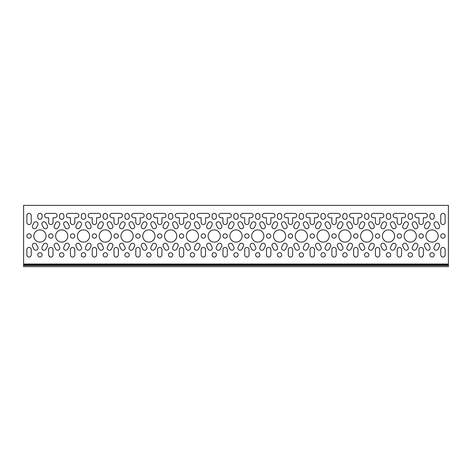 <?xml version="1.0" encoding="UTF-8"?>
<svg xmlns="http://www.w3.org/2000/svg" width="472" height="472" viewBox="0 0 472 472"><rect width="100%" height="100%" fill="white"/><g stroke="black" fill="none" stroke-linecap="round" stroke-linejoin="round"><path stroke-width="0.71" d="M393.123 215.574A2.177 2.177 0 0 0 395.3 217.757L397.206 217.757L397.206 222.383A2.177 2.177 0 0 0 399.383 224.566A2.177 2.177 0 0 0 401.566 222.383L401.566 217.757L403.471 217.757A2.177 2.177 0 0 0 405.649 215.574A2.177 2.177 0 0 0 403.471 213.397L395.3 213.397A2.177 2.177 0 0 0 393.123 215.574M414.906 215.574A2.177 2.177 0 0 0 417.083 217.757L418.988 217.757L418.988 222.383A2.177 2.177 0 0 0 421.171 224.566A2.177 2.177 0 0 0 423.349 222.383L423.349 217.757L425.254 217.757A2.177 2.177 0 0 0 427.431 215.574A2.177 2.177 0 0 0 425.254 213.397L417.083 213.397A2.177 2.177 0 0 0 414.906 215.574M327.769 215.574A2.177 2.177 0 0 0 329.946 217.757L331.851 217.757L331.851 222.383A2.177 2.177 0 0 0 334.028 224.566A2.177 2.177 0 0 0 336.212 222.383L336.212 217.757L338.117 217.757A2.177 2.177 0 0 0 340.294 215.574A2.177 2.177 0 0 0 338.117 213.397L329.946 213.397A2.177 2.177 0 0 0 327.769 215.574M371.334 215.574A2.177 2.177 0 0 0 373.517 217.757L375.423 217.757L375.423 222.383A2.177 2.177 0 0 0 377.6 224.566A2.177 2.177 0 0 0 379.777 222.383L379.777 217.757L381.683 217.757A2.177 2.177 0 0 0 383.866 215.574A2.177 2.177 0 0 0 381.683 213.397L373.517 213.397A2.177 2.177 0 0 0 371.334 215.574M197.06 215.574A2.177 2.177 0 0 0 199.237 217.757L201.143 217.757L201.143 222.383A2.177 2.177 0 0 0 203.326 224.566A2.177 2.177 0 0 0 205.503 222.383L205.503 217.757L207.409 217.757A2.177 2.177 0 0 0 209.586 215.574A2.177 2.177 0 0 0 207.409 213.397L199.237 213.397A2.177 2.177 0 0 0 197.06 215.574M218.843 215.574A2.177 2.177 0 0 0 221.026 217.757L222.931 217.757L222.931 222.383A2.177 2.177 0 0 0 225.109 224.566A2.177 2.177 0 0 0 227.286 222.383L227.286 217.757L229.191 217.757A2.177 2.177 0 0 0 231.368 215.574A2.177 2.177 0 0 0 229.191 213.397L221.026 213.397A2.177 2.177 0 0 0 218.843 215.574M175.277 215.574A2.177 2.177 0 0 0 177.454 217.757L179.36 217.757L179.36 222.383A2.177 2.177 0 0 0 181.537 224.566A2.177 2.177 0 0 0 183.714 222.383L183.714 217.757L185.626 217.757A2.177 2.177 0 0 0 187.803 215.574A2.177 2.177 0 0 0 185.626 213.397L177.454 213.397A2.177 2.177 0 0 0 175.277 215.574M240.631 215.574A2.177 2.177 0 0 0 242.809 217.757L244.714 217.757L244.714 222.383A2.177 2.177 0 0 0 246.891 224.566A2.177 2.177 0 0 0 249.068 222.383L249.068 217.757L250.974 217.757A2.177 2.177 0 0 0 253.157 215.574A2.177 2.177 0 0 0 250.974 213.397L242.809 213.397A2.177 2.177 0 0 0 240.631 215.574M262.414 215.574A2.177 2.177 0 0 0 264.591 217.757L266.497 217.757L266.497 222.383A2.177 2.177 0 0 0 268.674 224.566A2.177 2.177 0 0 0 270.857 222.383L270.857 217.757L272.763 217.757A2.177 2.177 0 0 0 274.94 215.574A2.177 2.177 0 0 0 272.763 213.397L264.591 213.397A2.177 2.177 0 0 0 262.414 215.574M284.197 215.574A2.177 2.177 0 0 0 286.374 217.757L288.286 217.757L288.286 222.383A2.177 2.177 0 0 0 290.463 224.566A2.177 2.177 0 0 0 292.64 222.383L292.64 217.757L294.546 217.757A2.177 2.177 0 0 0 296.723 215.574A2.177 2.177 0 0 0 294.546 213.397L286.374 213.397A2.177 2.177 0 0 0 284.197 215.574M109.923 215.574A2.177 2.177 0 0 0 112.1 217.757L114.006 217.757L114.006 222.383A2.177 2.177 0 0 0 116.183 224.566A2.177 2.177 0 0 0 118.366 222.383L118.366 217.757L120.271 217.757A2.177 2.177 0 0 0 122.449 215.574A2.177 2.177 0 0 0 120.271 213.397L112.1 213.397A2.177 2.177 0 0 0 109.923 215.574M153.488 215.574A2.177 2.177 0 0 0 155.672 217.757L157.577 217.757L157.577 222.383A2.177 2.177 0 0 0 159.754 224.566A2.177 2.177 0 0 0 161.931 222.383L161.931 217.757L163.837 217.757A2.177 2.177 0 0 0 166.014 215.574A2.177 2.177 0 0 0 163.837 213.397L155.672 213.397A2.177 2.177 0 0 0 153.488 215.574M131.706 215.574A2.177 2.177 0 0 0 133.883 217.757L135.788 217.757L135.788 222.383A2.177 2.177 0 0 0 137.971 224.566A2.177 2.177 0 0 0 140.149 222.383L140.149 217.757L142.054 217.757A2.177 2.177 0 0 0 144.231 215.574A2.177 2.177 0 0 0 142.054 213.397L133.883 213.397A2.177 2.177 0 0 0 131.706 215.574M44.569 215.574A2.177 2.177 0 0 0 46.746 217.757L48.651 217.757L48.651 222.383A2.177 2.177 0 0 0 50.828 224.566A2.177 2.177 0 0 0 53.011 222.383L53.011 217.757L54.917 217.757A2.177 2.177 0 0 0 57.094 215.574A2.177 2.177 0 0 0 54.917 213.397L46.746 213.397A2.177 2.177 0 0 0 44.569 215.574M66.351 215.574A2.177 2.177 0 0 0 68.528 217.757L70.434 217.757L70.434 222.383A2.177 2.177 0 0 0 72.617 224.566A2.177 2.177 0 0 0 74.794 222.383L74.794 217.757L76.7 217.757A2.177 2.177 0 0 0 78.877 215.574A2.177 2.177 0 0 0 76.7 213.397L68.528 213.397A2.177 2.177 0 0 0 66.351 215.574M88.134 215.574A2.177 2.177 0 0 0 90.317 217.757L92.223 217.757L92.223 222.383A2.177 2.177 0 0 0 94.4 224.566A2.177 2.177 0 0 0 96.577 222.383L96.577 217.757L98.483 217.757A2.177 2.177 0 0 0 100.666 215.574A2.177 2.177 0 0 0 98.483 213.397L90.317 213.397A2.177 2.177 0 0 0 88.134 215.574M349.551 215.574A2.177 2.177 0 0 0 351.728 217.757L353.634 217.757L353.634 222.383A2.177 2.177 0 0 0 355.817 224.566A2.177 2.177 0 0 0 357.994 222.383L357.994 217.757L359.9 217.757A2.177 2.177 0 0 0 362.077 215.574A2.177 2.177 0 0 0 359.9 213.397L351.728 213.397A2.177 2.177 0 0 0 349.551 215.574M303.26 223.94A2.177 2.177 0 0 0 303.502 224.943L304.865 227.569A2.177 2.177 0 0 0 308.977 226.566A2.177 2.177 0 0 0 308.735 225.563L307.372 222.937A2.177 2.177 0 0 0 303.26 223.94M308.735 246.437A2.177 2.177 0 0 0 307.803 243.499A2.177 2.177 0 0 0 304.865 244.431L303.502 247.057A2.177 2.177 0 0 0 304.924 250.178A2.177 2.177 0 0 0 307.372 249.063L308.735 246.437A2.177 2.177 0 0 0 308.977 245.434M342.772 224.943A2.177 2.177 0 0 0 341.84 222.005A2.177 2.177 0 0 0 338.902 222.937L337.545 225.563A2.177 2.177 0 0 0 338.961 228.684A2.177 2.177 0 0 0 341.409 227.569L342.772 224.943A2.177 2.177 0 0 0 343.014 223.94M338.902 249.063A2.177 2.177 0 0 0 341.84 249.995A2.177 2.177 0 0 0 342.772 247.057L341.409 244.431A2.177 2.177 0 0 0 337.297 245.434A2.177 2.177 0 0 0 337.545 246.437L338.902 249.063A2.177 2.177 0 0 0 343.014 248.06M325.043 248.06A2.177 2.177 0 0 0 329.155 249.063L330.518 246.437A2.177 2.177 0 0 0 329.102 243.316A2.177 2.177 0 0 0 326.653 244.431L325.291 247.057A2.177 2.177 0 0 0 325.043 248.06M315.514 245.434A2.177 2.177 0 0 0 315.756 246.437L317.119 249.063A2.177 2.177 0 0 0 320.057 249.995A2.177 2.177 0 0 0 320.989 247.057L319.627 244.431A2.177 2.177 0 0 0 315.514 245.434M314.423 236A2.177 2.177 0 0 0 312.246 233.823A2.177 2.177 0 0 0 310.069 236A2.177 2.177 0 0 0 312.246 238.177A2.177 2.177 0 0 0 314.423 236M315.514 226.566A2.177 2.177 0 0 0 319.627 227.569L320.989 224.943A2.177 2.177 0 0 0 320.057 222.005A2.177 2.177 0 0 0 317.119 222.937L315.756 225.563A2.177 2.177 0 0 0 315.514 226.566M326.653 227.569A2.177 2.177 0 0 0 329.586 228.501A2.177 2.177 0 0 0 330.518 225.563L329.155 222.937A2.177 2.177 0 0 0 325.043 223.94A2.177 2.177 0 0 0 325.291 224.943L326.653 227.569A2.177 2.177 0 0 0 330.766 226.566M336.212 236A2.177 2.177 0 0 0 334.028 233.823A2.177 2.177 0 0 0 331.851 236A2.177 2.177 0 0 0 334.028 238.177A2.177 2.177 0 0 0 336.212 236M325.314 254.868A2.177 2.177 0 0 0 323.137 252.685A2.177 2.177 0 0 0 320.96 254.868A2.177 2.177 0 0 0 323.137 257.045A2.177 2.177 0 0 0 325.314 254.868M329.267 236A6.124 6.124 0 0 0 323.137 229.876A6.124 6.124 0 0 0 317.013 236A6.124 6.124 0 0 0 323.137 242.124A6.124 6.124 0 0 0 329.267 236M351.05 236A6.124 6.124 0 0 0 344.926 229.876A6.124 6.124 0 0 0 338.796 236A6.124 6.124 0 0 0 344.926 242.124A6.124 6.124 0 0 0 351.05 236M184.806 245.434A2.177 2.177 0 0 0 185.053 246.437L186.41 249.063A2.177 2.177 0 0 0 189.349 249.995A2.177 2.177 0 0 0 190.281 247.057L188.918 244.431A2.177 2.177 0 0 0 184.806 245.434M194.334 223.94A2.177 2.177 0 0 0 194.582 224.943L195.945 227.569A2.177 2.177 0 0 0 200.057 226.566A2.177 2.177 0 0 0 199.809 225.563L198.447 222.937A2.177 2.177 0 0 0 194.334 223.94M198.559 236A6.124 6.124 0 0 0 192.428 229.876A6.124 6.124 0 0 0 186.304 236A6.124 6.124 0 0 0 192.428 242.124A6.124 6.124 0 0 0 198.559 236M183.714 236A2.177 2.177 0 0 0 181.537 233.823A2.177 2.177 0 0 0 179.36 236A2.177 2.177 0 0 0 181.537 238.177A2.177 2.177 0 0 0 183.714 236M184.806 226.566A2.177 2.177 0 0 0 188.918 227.569L190.281 224.943A2.177 2.177 0 0 0 188.865 221.822A2.177 2.177 0 0 0 186.41 222.937L185.053 225.563A2.177 2.177 0 0 0 184.806 226.566M194.612 254.868A2.177 2.177 0 0 0 192.428 252.685A2.177 2.177 0 0 0 190.251 254.868A2.177 2.177 0 0 0 192.428 257.045A2.177 2.177 0 0 0 194.612 254.868M212.064 224.943A2.177 2.177 0 0 0 211.131 222.005A2.177 2.177 0 0 0 208.199 222.937L206.836 225.563A2.177 2.177 0 0 0 208.252 228.684A2.177 2.177 0 0 0 210.701 227.569L212.064 224.943A2.177 2.177 0 0 0 212.311 223.94M205.503 236A2.177 2.177 0 0 0 203.326 233.823A2.177 2.177 0 0 0 201.143 236A2.177 2.177 0 0 0 203.326 238.177A2.177 2.177 0 0 0 205.503 236M208.199 249.063A2.177 2.177 0 0 0 211.131 249.995A2.177 2.177 0 0 0 212.064 247.057L210.701 244.431A2.177 2.177 0 0 0 206.588 245.434A2.177 2.177 0 0 0 206.836 246.437L208.199 249.063A2.177 2.177 0 0 0 212.311 248.06M194.334 248.06A2.177 2.177 0 0 0 198.447 249.063L199.809 246.437A2.177 2.177 0 0 0 198.393 243.316A2.177 2.177 0 0 0 195.945 244.431L194.582 247.057A2.177 2.177 0 0 0 194.334 248.06M216.394 254.868A2.177 2.177 0 0 0 214.217 252.685A2.177 2.177 0 0 0 212.034 254.868A2.177 2.177 0 0 0 214.217 257.045A2.177 2.177 0 0 0 216.394 254.868M156.244 246.437A2.177 2.177 0 0 0 155.312 243.499A2.177 2.177 0 0 0 152.373 244.431L151.01 247.057A2.177 2.177 0 0 0 152.432 250.178A2.177 2.177 0 0 0 154.881 249.063L156.244 246.437A2.177 2.177 0 0 0 156.486 245.434M154.987 236A6.124 6.124 0 0 0 148.863 229.876A6.124 6.124 0 0 0 142.733 236A6.124 6.124 0 0 0 148.863 242.124A6.124 6.124 0 0 0 154.987 236M150.769 223.94A2.177 2.177 0 0 0 151.01 224.943L152.373 227.569A2.177 2.177 0 0 0 156.486 226.566A2.177 2.177 0 0 0 156.244 225.563L154.881 222.937A2.177 2.177 0 0 0 150.769 223.94M172.823 254.868A2.177 2.177 0 0 0 170.646 252.685A2.177 2.177 0 0 0 168.469 254.868A2.177 2.177 0 0 0 170.646 257.045A2.177 2.177 0 0 0 172.823 254.868M141.234 226.566A2.177 2.177 0 0 0 145.346 227.569L146.709 224.943A2.177 2.177 0 0 0 145.777 222.005A2.177 2.177 0 0 0 142.845 222.937L141.482 225.563A2.177 2.177 0 0 0 141.234 226.566M140.149 236A2.177 2.177 0 0 0 137.971 233.823A2.177 2.177 0 0 0 135.788 236A2.177 2.177 0 0 0 137.971 238.177A2.177 2.177 0 0 0 140.149 236M142.845 249.063A2.177 2.177 0 0 0 145.777 249.995A2.177 2.177 0 0 0 146.709 247.057L145.346 244.431A2.177 2.177 0 0 0 141.234 245.434A2.177 2.177 0 0 0 141.482 246.437L142.845 249.063A2.177 2.177 0 0 0 146.957 248.06M172.551 223.94A2.177 2.177 0 0 0 172.799 224.943L174.156 227.569A2.177 2.177 0 0 0 178.268 226.566A2.177 2.177 0 0 0 178.027 225.563L176.664 222.937A2.177 2.177 0 0 0 172.551 223.94M176.776 236A6.124 6.124 0 0 0 170.646 229.876A6.124 6.124 0 0 0 164.522 236A6.124 6.124 0 0 0 170.646 242.124A6.124 6.124 0 0 0 176.776 236M172.551 248.06A2.177 2.177 0 0 0 176.664 249.063L178.027 246.437A2.177 2.177 0 0 0 176.611 243.316A2.177 2.177 0 0 0 174.156 244.431L172.799 247.057A2.177 2.177 0 0 0 172.551 248.06M168.498 224.943A2.177 2.177 0 0 0 167.566 222.005A2.177 2.177 0 0 0 164.628 222.937L163.265 225.563A2.177 2.177 0 0 0 164.687 228.684A2.177 2.177 0 0 0 167.135 227.569L168.498 224.943A2.177 2.177 0 0 0 168.74 223.94M164.628 249.063A2.177 2.177 0 0 0 167.566 249.995A2.177 2.177 0 0 0 168.498 247.057L167.135 244.431A2.177 2.177 0 0 0 163.023 245.434A2.177 2.177 0 0 0 163.265 246.437L164.628 249.063A2.177 2.177 0 0 0 168.74 248.06M161.931 236A2.177 2.177 0 0 0 159.754 233.823A2.177 2.177 0 0 0 157.577 236A2.177 2.177 0 0 0 159.754 238.177A2.177 2.177 0 0 0 161.931 236M263.913 236A6.124 6.124 0 0 0 257.783 229.876A6.124 6.124 0 0 0 251.659 236A6.124 6.124 0 0 0 257.783 242.124A6.124 6.124 0 0 0 263.913 236M259.688 248.06A2.177 2.177 0 0 0 263.801 249.063L265.164 246.437A2.177 2.177 0 0 0 264.231 243.499A2.177 2.177 0 0 0 261.299 244.431L259.936 247.057A2.177 2.177 0 0 0 259.688 248.06M281.749 254.868A2.177 2.177 0 0 0 279.572 252.685A2.177 2.177 0 0 0 277.388 254.868A2.177 2.177 0 0 0 279.572 257.045A2.177 2.177 0 0 0 281.749 254.868M259.688 223.94A2.177 2.177 0 0 0 259.936 224.943L261.299 227.569A2.177 2.177 0 0 0 264.231 228.501A2.177 2.177 0 0 0 265.164 225.563L263.801 222.937A2.177 2.177 0 0 0 259.688 223.94M249.068 236A2.177 2.177 0 0 0 246.891 233.823A2.177 2.177 0 0 0 244.714 236A2.177 2.177 0 0 0 246.891 238.177A2.177 2.177 0 0 0 249.068 236M250.16 245.434A2.177 2.177 0 0 0 250.402 246.437L251.765 249.063A2.177 2.177 0 0 0 254.703 249.995A2.177 2.177 0 0 0 255.635 247.057L254.272 244.431A2.177 2.177 0 0 0 250.16 245.434M281.477 223.94A2.177 2.177 0 0 0 281.719 224.943L283.082 227.569A2.177 2.177 0 0 0 286.02 228.501A2.177 2.177 0 0 0 286.947 225.563L285.589 222.937A2.177 2.177 0 0 0 281.477 223.94M285.696 236A6.124 6.124 0 0 0 279.572 229.876A6.124 6.124 0 0 0 273.441 236A6.124 6.124 0 0 0 279.572 242.124A6.124 6.124 0 0 0 285.696 236M281.477 248.06A2.177 2.177 0 0 0 285.589 249.063L286.947 246.437A2.177 2.177 0 0 0 286.02 243.499A2.177 2.177 0 0 0 283.082 244.431L281.719 247.057A2.177 2.177 0 0 0 281.477 248.06M277.418 224.943A2.177 2.177 0 0 0 276.486 222.005A2.177 2.177 0 0 0 273.553 222.937L272.191 225.563A2.177 2.177 0 0 0 273.607 228.684A2.177 2.177 0 0 0 276.055 227.569L277.418 224.943A2.177 2.177 0 0 0 277.666 223.94M270.857 236A2.177 2.177 0 0 0 268.674 233.823A2.177 2.177 0 0 0 266.497 236A2.177 2.177 0 0 0 268.674 238.177A2.177 2.177 0 0 0 270.857 236M271.943 245.434A2.177 2.177 0 0 0 272.191 246.437L273.553 249.063A2.177 2.177 0 0 0 277.666 248.06A2.177 2.177 0 0 0 277.418 247.057L276.055 244.431A2.177 2.177 0 0 0 271.943 245.434M238.177 254.868A2.177 2.177 0 0 0 236 252.685A2.177 2.177 0 0 0 233.823 254.868A2.177 2.177 0 0 0 236 257.045A2.177 2.177 0 0 0 238.177 254.868M233.846 224.943A2.177 2.177 0 0 0 232.92 222.005A2.177 2.177 0 0 0 229.982 222.937L228.619 225.563A2.177 2.177 0 0 0 230.035 228.684A2.177 2.177 0 0 0 232.489 227.569L233.846 224.943A2.177 2.177 0 0 0 234.094 223.94M227.286 236A2.177 2.177 0 0 0 225.109 233.823A2.177 2.177 0 0 0 222.931 236A2.177 2.177 0 0 0 225.109 238.177A2.177 2.177 0 0 0 227.286 236M228.377 245.434A2.177 2.177 0 0 0 228.619 246.437L229.982 249.063A2.177 2.177 0 0 0 234.094 248.06A2.177 2.177 0 0 0 233.846 247.057L232.489 244.431A2.177 2.177 0 0 0 228.377 245.434M216.123 248.06A2.177 2.177 0 0 0 220.235 249.063L221.598 246.437A2.177 2.177 0 0 0 220.176 243.316A2.177 2.177 0 0 0 217.728 244.431L216.365 247.057A2.177 2.177 0 0 0 216.123 248.06M220.341 236A6.124 6.124 0 0 0 214.217 229.876A6.124 6.124 0 0 0 208.087 236A6.124 6.124 0 0 0 214.217 242.124A6.124 6.124 0 0 0 220.341 236M216.123 223.94A2.177 2.177 0 0 0 216.365 224.943L217.728 227.569A2.177 2.177 0 0 0 221.84 226.566A2.177 2.177 0 0 0 221.598 225.563L220.235 222.937A2.177 2.177 0 0 0 216.123 223.94M259.966 254.868A2.177 2.177 0 0 0 257.783 252.685A2.177 2.177 0 0 0 255.606 254.868A2.177 2.177 0 0 0 257.783 257.045A2.177 2.177 0 0 0 259.966 254.868M255.635 224.943A2.177 2.177 0 0 0 254.703 222.005A2.177 2.177 0 0 0 251.765 222.937L250.402 225.563A2.177 2.177 0 0 0 251.824 228.684A2.177 2.177 0 0 0 254.272 227.569L255.635 224.943A2.177 2.177 0 0 0 255.877 223.94M237.906 248.06A2.177 2.177 0 0 0 242.018 249.063L243.381 246.437A2.177 2.177 0 0 0 242.449 243.499A2.177 2.177 0 0 0 239.51 244.431L238.153 247.057A2.177 2.177 0 0 0 237.906 248.06M242.124 236A6.124 6.124 0 0 0 236 229.876A6.124 6.124 0 0 0 229.876 236A6.124 6.124 0 0 0 236 242.124A6.124 6.124 0 0 0 242.124 236M237.906 223.94A2.177 2.177 0 0 0 238.153 224.943L239.51 227.569A2.177 2.177 0 0 0 242.449 228.501A2.177 2.177 0 0 0 243.381 225.563L242.018 222.937A2.177 2.177 0 0 0 237.906 223.94M41.843 248.06A2.177 2.177 0 0 0 45.955 249.063L47.318 246.437A2.177 2.177 0 0 0 46.386 243.499A2.177 2.177 0 0 0 43.453 244.431L42.091 247.057A2.177 2.177 0 0 0 41.843 248.06M46.067 236A6.124 6.124 0 0 0 39.937 229.876A6.124 6.124 0 0 0 33.813 236A6.124 6.124 0 0 0 39.937 242.124A6.124 6.124 0 0 0 46.067 236M41.843 223.94A2.177 2.177 0 0 0 42.091 224.943L43.453 227.569A2.177 2.177 0 0 0 47.566 226.566A2.177 2.177 0 0 0 47.318 225.563L45.955 222.937A2.177 2.177 0 0 0 41.843 223.94M32.314 226.566A2.177 2.177 0 0 0 36.427 227.569L37.789 224.943A2.177 2.177 0 0 0 36.857 222.005A2.177 2.177 0 0 0 33.919 222.937L32.556 225.563A2.177 2.177 0 0 0 32.314 226.566M31.223 236A2.177 2.177 0 0 0 29.046 233.823A2.177 2.177 0 0 0 26.869 236A2.177 2.177 0 0 0 29.046 238.177A2.177 2.177 0 0 0 31.223 236M32.314 245.434A2.177 2.177 0 0 0 32.556 246.437L33.919 249.063A2.177 2.177 0 0 0 36.857 249.995A2.177 2.177 0 0 0 37.789 247.057L36.427 244.431A2.177 2.177 0 0 0 32.314 245.434M63.631 248.06A2.177 2.177 0 0 0 67.744 249.063L69.101 246.437A2.177 2.177 0 0 0 67.685 243.316A2.177 2.177 0 0 0 65.236 244.431L63.873 247.057A2.177 2.177 0 0 0 63.631 248.06M67.85 236A6.124 6.124 0 0 0 61.726 229.876A6.124 6.124 0 0 0 55.596 236A6.124 6.124 0 0 0 61.726 242.124A6.124 6.124 0 0 0 67.85 236M63.631 223.94A2.177 2.177 0 0 0 63.873 224.943L65.236 227.569A2.177 2.177 0 0 0 68.174 228.501A2.177 2.177 0 0 0 69.101 225.563L67.744 222.937A2.177 2.177 0 0 0 63.631 223.94M63.903 254.868A2.177 2.177 0 0 0 61.726 252.685A2.177 2.177 0 0 0 59.543 254.868A2.177 2.177 0 0 0 61.726 257.045A2.177 2.177 0 0 0 63.903 254.868M54.097 226.566A2.177 2.177 0 0 0 58.209 227.569L59.572 224.943A2.177 2.177 0 0 0 58.64 222.005A2.177 2.177 0 0 0 55.702 222.937L54.345 225.563A2.177 2.177 0 0 0 54.097 226.566M53.011 236A2.177 2.177 0 0 0 50.828 233.823A2.177 2.177 0 0 0 48.651 236A2.177 2.177 0 0 0 50.828 238.177A2.177 2.177 0 0 0 53.011 236M55.702 249.063A2.177 2.177 0 0 0 58.64 249.995A2.177 2.177 0 0 0 59.572 247.057L58.209 244.431A2.177 2.177 0 0 0 54.097 245.434A2.177 2.177 0 0 0 54.345 246.437L55.702 249.063A2.177 2.177 0 0 0 59.814 248.06M42.114 254.868A2.177 2.177 0 0 0 39.937 252.685A2.177 2.177 0 0 0 37.76 254.868A2.177 2.177 0 0 0 39.937 257.045A2.177 2.177 0 0 0 42.114 254.868M129.257 254.868A2.177 2.177 0 0 0 127.074 252.685A2.177 2.177 0 0 0 124.897 254.868A2.177 2.177 0 0 0 127.074 257.045A2.177 2.177 0 0 0 129.257 254.868M119.451 226.566A2.177 2.177 0 0 0 123.564 227.569L124.927 224.943A2.177 2.177 0 0 0 123.994 222.005A2.177 2.177 0 0 0 121.056 222.937L119.699 225.563A2.177 2.177 0 0 0 119.451 226.566M118.366 236A2.177 2.177 0 0 0 116.183 233.823A2.177 2.177 0 0 0 114.006 236A2.177 2.177 0 0 0 116.183 238.177A2.177 2.177 0 0 0 118.366 236M119.451 245.434A2.177 2.177 0 0 0 119.699 246.437L121.056 249.063A2.177 2.177 0 0 0 123.994 249.995A2.177 2.177 0 0 0 124.927 247.057L123.564 244.431A2.177 2.177 0 0 0 119.451 245.434M107.197 223.94A2.177 2.177 0 0 0 107.445 224.943L108.802 227.569A2.177 2.177 0 0 0 112.914 226.566A2.177 2.177 0 0 0 112.672 225.563L111.309 222.937A2.177 2.177 0 0 0 107.197 223.94M111.421 236A6.124 6.124 0 0 0 105.291 229.876A6.124 6.124 0 0 0 99.167 236A6.124 6.124 0 0 0 105.291 242.124A6.124 6.124 0 0 0 111.421 236M107.197 248.06A2.177 2.177 0 0 0 111.309 249.063L112.672 246.437A2.177 2.177 0 0 0 111.74 243.499A2.177 2.177 0 0 0 108.802 244.431L107.445 247.057A2.177 2.177 0 0 0 107.197 248.06M151.04 254.868A2.177 2.177 0 0 0 148.863 252.685A2.177 2.177 0 0 0 146.686 254.868A2.177 2.177 0 0 0 148.863 257.045A2.177 2.177 0 0 0 151.04 254.868M128.986 223.94A2.177 2.177 0 0 0 129.228 224.943L130.591 227.569A2.177 2.177 0 0 0 133.529 228.501A2.177 2.177 0 0 0 134.455 225.563L133.098 222.937A2.177 2.177 0 0 0 128.986 223.94M133.204 236A6.124 6.124 0 0 0 127.074 229.876A6.124 6.124 0 0 0 120.95 236A6.124 6.124 0 0 0 127.074 242.124A6.124 6.124 0 0 0 133.204 236M128.986 248.06A2.177 2.177 0 0 0 133.098 249.063L134.455 246.437A2.177 2.177 0 0 0 133.039 243.316A2.177 2.177 0 0 0 130.591 244.431L129.228 247.057A2.177 2.177 0 0 0 128.986 248.06M85.414 223.94A2.177 2.177 0 0 0 85.656 224.943L87.019 227.569A2.177 2.177 0 0 0 91.131 226.566A2.177 2.177 0 0 0 90.889 225.563L89.527 222.937A2.177 2.177 0 0 0 85.414 223.94M74.794 236A2.177 2.177 0 0 0 72.617 233.823A2.177 2.177 0 0 0 70.434 236A2.177 2.177 0 0 0 72.617 238.177A2.177 2.177 0 0 0 74.794 236M75.886 245.434A2.177 2.177 0 0 0 76.128 246.437L77.491 249.063A2.177 2.177 0 0 0 80.429 249.995A2.177 2.177 0 0 0 81.355 247.057L79.998 244.431A2.177 2.177 0 0 0 75.886 245.434M85.686 254.868A2.177 2.177 0 0 0 83.509 252.685A2.177 2.177 0 0 0 81.331 254.868A2.177 2.177 0 0 0 83.509 257.045A2.177 2.177 0 0 0 85.686 254.868M75.886 226.566A2.177 2.177 0 0 0 79.998 227.569L81.355 224.943A2.177 2.177 0 0 0 80.429 222.005A2.177 2.177 0 0 0 77.491 222.937L76.128 225.563A2.177 2.177 0 0 0 75.886 226.566M97.669 226.566A2.177 2.177 0 0 0 101.781 227.569L103.144 224.943A2.177 2.177 0 0 0 102.212 222.005A2.177 2.177 0 0 0 99.273 222.937L97.91 225.563A2.177 2.177 0 0 0 97.669 226.566M96.577 236A2.177 2.177 0 0 0 94.4 233.823A2.177 2.177 0 0 0 92.223 236A2.177 2.177 0 0 0 94.4 238.177A2.177 2.177 0 0 0 96.577 236M97.669 245.434A2.177 2.177 0 0 0 97.91 246.437L99.273 249.063A2.177 2.177 0 0 0 103.386 248.06A2.177 2.177 0 0 0 103.144 247.057L101.781 244.431A2.177 2.177 0 0 0 97.669 245.434M89.633 236A6.124 6.124 0 0 0 83.509 229.876A6.124 6.124 0 0 0 77.379 236A6.124 6.124 0 0 0 83.509 242.124A6.124 6.124 0 0 0 89.633 236M85.414 248.06A2.177 2.177 0 0 0 89.527 249.063L90.889 246.437A2.177 2.177 0 0 0 89.468 243.316A2.177 2.177 0 0 0 87.019 244.431L85.656 247.057A2.177 2.177 0 0 0 85.414 248.06M107.468 254.868A2.177 2.177 0 0 0 105.291 252.685A2.177 2.177 0 0 0 103.114 254.868A2.177 2.177 0 0 0 105.291 257.045A2.177 2.177 0 0 0 107.468 254.868M434.24 254.868A2.177 2.177 0 0 0 432.063 252.685A2.177 2.177 0 0 0 429.886 254.868A2.177 2.177 0 0 0 432.063 257.045A2.177 2.177 0 0 0 434.24 254.868M445.131 236A2.177 2.177 0 0 0 442.954 233.823A2.177 2.177 0 0 0 440.777 236A2.177 2.177 0 0 0 442.954 238.177A2.177 2.177 0 0 0 445.131 236M433.969 223.94A2.177 2.177 0 0 0 434.211 224.943L435.573 227.569A2.177 2.177 0 0 0 438.512 228.501A2.177 2.177 0 0 0 439.444 225.563L438.081 222.937A2.177 2.177 0 0 0 433.969 223.94M429.909 224.943A2.177 2.177 0 0 0 428.977 222.005A2.177 2.177 0 0 0 426.045 222.937L424.682 225.563A2.177 2.177 0 0 0 426.098 228.684A2.177 2.177 0 0 0 428.546 227.569L429.909 224.943A2.177 2.177 0 0 0 430.157 223.94M438.187 236A6.124 6.124 0 0 0 432.063 229.876A6.124 6.124 0 0 0 425.933 236A6.124 6.124 0 0 0 432.063 242.124A6.124 6.124 0 0 0 438.187 236M426.045 249.063A2.177 2.177 0 0 0 428.977 249.995A2.177 2.177 0 0 0 429.909 247.057L428.546 244.431A2.177 2.177 0 0 0 424.434 245.434A2.177 2.177 0 0 0 424.682 246.437L426.045 249.063A2.177 2.177 0 0 0 430.157 248.06M412.457 254.868A2.177 2.177 0 0 0 410.274 252.685A2.177 2.177 0 0 0 408.097 254.868A2.177 2.177 0 0 0 410.274 257.045A2.177 2.177 0 0 0 412.457 254.868M433.969 248.06A2.177 2.177 0 0 0 438.081 249.063L439.444 246.437A2.177 2.177 0 0 0 438.022 243.316A2.177 2.177 0 0 0 435.573 244.431L434.211 247.057A2.177 2.177 0 0 0 433.969 248.06M368.614 223.94A2.177 2.177 0 0 0 368.856 224.943L370.219 227.569A2.177 2.177 0 0 0 374.331 226.566A2.177 2.177 0 0 0 374.089 225.563L372.727 222.937A2.177 2.177 0 0 0 368.614 223.94M374.089 246.437A2.177 2.177 0 0 0 373.157 243.499A2.177 2.177 0 0 0 370.219 244.431L368.856 247.057A2.177 2.177 0 0 0 370.278 250.178A2.177 2.177 0 0 0 372.727 249.063L374.089 246.437A2.177 2.177 0 0 0 374.331 245.434M380.869 245.434A2.177 2.177 0 0 0 381.111 246.437L382.473 249.063A2.177 2.177 0 0 0 386.586 248.06A2.177 2.177 0 0 0 386.344 247.057L384.981 244.431A2.177 2.177 0 0 0 380.869 245.434M394.621 236A6.124 6.124 0 0 0 388.491 229.876A6.124 6.124 0 0 0 382.367 236A6.124 6.124 0 0 0 388.491 242.124A6.124 6.124 0 0 0 394.621 236M380.869 226.566A2.177 2.177 0 0 0 384.981 227.569L386.344 224.943A2.177 2.177 0 0 0 385.412 222.005A2.177 2.177 0 0 0 382.473 222.937L381.111 225.563A2.177 2.177 0 0 0 380.869 226.566M379.777 236A2.177 2.177 0 0 0 377.6 233.823A2.177 2.177 0 0 0 375.423 236A2.177 2.177 0 0 0 377.6 238.177A2.177 2.177 0 0 0 379.777 236M368.886 254.868A2.177 2.177 0 0 0 366.709 252.685A2.177 2.177 0 0 0 364.531 254.868A2.177 2.177 0 0 0 366.709 257.045A2.177 2.177 0 0 0 368.886 254.868M347.103 254.868A2.177 2.177 0 0 0 344.926 252.685A2.177 2.177 0 0 0 342.743 254.868A2.177 2.177 0 0 0 344.926 257.045A2.177 2.177 0 0 0 347.103 254.868M357.994 236A2.177 2.177 0 0 0 355.817 233.823A2.177 2.177 0 0 0 353.634 236A2.177 2.177 0 0 0 355.817 238.177A2.177 2.177 0 0 0 357.994 236M346.832 223.94A2.177 2.177 0 0 0 347.073 224.943L348.436 227.569A2.177 2.177 0 0 0 352.549 226.566A2.177 2.177 0 0 0 352.301 225.563L350.944 222.937A2.177 2.177 0 0 0 346.832 223.94M346.832 248.06A2.177 2.177 0 0 0 350.944 249.063L352.301 246.437A2.177 2.177 0 0 0 351.374 243.499A2.177 2.177 0 0 0 348.436 244.431L347.073 247.057A2.177 2.177 0 0 0 346.832 248.06M359.086 245.434A2.177 2.177 0 0 0 359.328 246.437L360.691 249.063A2.177 2.177 0 0 0 364.803 248.06A2.177 2.177 0 0 0 364.555 247.057L363.198 244.431A2.177 2.177 0 0 0 359.086 245.434M372.833 236A6.124 6.124 0 0 0 366.709 229.876A6.124 6.124 0 0 0 360.578 236A6.124 6.124 0 0 0 366.709 242.124A6.124 6.124 0 0 0 372.833 236M359.086 226.566A2.177 2.177 0 0 0 363.198 227.569L364.555 224.943A2.177 2.177 0 0 0 363.629 222.005A2.177 2.177 0 0 0 360.691 222.937L359.328 225.563A2.177 2.177 0 0 0 359.086 226.566M402.651 226.566A2.177 2.177 0 0 0 406.764 227.569L408.127 224.943A2.177 2.177 0 0 0 407.194 222.005A2.177 2.177 0 0 0 404.256 222.937L402.899 225.563A2.177 2.177 0 0 0 402.651 226.566M416.404 236A6.124 6.124 0 0 0 410.274 229.876A6.124 6.124 0 0 0 404.15 236A6.124 6.124 0 0 0 410.274 242.124A6.124 6.124 0 0 0 416.404 236M423.349 236A2.177 2.177 0 0 0 421.171 233.823A2.177 2.177 0 0 0 418.988 236A2.177 2.177 0 0 0 421.171 238.177A2.177 2.177 0 0 0 423.349 236M412.186 223.94A2.177 2.177 0 0 0 412.428 224.943L413.791 227.569A2.177 2.177 0 0 0 416.729 228.501A2.177 2.177 0 0 0 417.655 225.563L416.298 222.937A2.177 2.177 0 0 0 412.186 223.94M412.186 248.06A2.177 2.177 0 0 0 416.298 249.063L417.655 246.437A2.177 2.177 0 0 0 416.239 243.316A2.177 2.177 0 0 0 413.791 244.431L412.428 247.057A2.177 2.177 0 0 0 412.186 248.06M395.872 246.437A2.177 2.177 0 0 0 394.94 243.499A2.177 2.177 0 0 0 392.002 244.431L390.645 247.057A2.177 2.177 0 0 0 392.061 250.178A2.177 2.177 0 0 0 394.509 249.063L395.872 246.437A2.177 2.177 0 0 0 396.114 245.434M390.397 223.94A2.177 2.177 0 0 0 390.645 224.943L392.002 227.569A2.177 2.177 0 0 0 396.114 226.566A2.177 2.177 0 0 0 395.872 225.563L394.509 222.937A2.177 2.177 0 0 0 390.397 223.94M401.566 236A2.177 2.177 0 0 0 399.383 233.823A2.177 2.177 0 0 0 397.206 236A2.177 2.177 0 0 0 399.383 238.177A2.177 2.177 0 0 0 401.566 236M390.668 254.868A2.177 2.177 0 0 0 388.491 252.685A2.177 2.177 0 0 0 386.314 254.868A2.177 2.177 0 0 0 388.491 257.045A2.177 2.177 0 0 0 390.668 254.868M402.651 245.434A2.177 2.177 0 0 0 402.899 246.437L404.256 249.063A2.177 2.177 0 0 0 408.368 248.06A2.177 2.177 0 0 0 408.127 247.057L406.764 244.431A2.177 2.177 0 0 0 402.651 245.434M307.478 236A6.124 6.124 0 0 0 301.354 229.876A6.124 6.124 0 0 0 295.224 236A6.124 6.124 0 0 0 301.354 242.124A6.124 6.124 0 0 0 307.478 236M303.531 254.868A2.177 2.177 0 0 0 301.354 252.685A2.177 2.177 0 0 0 299.177 254.868A2.177 2.177 0 0 0 301.354 257.045A2.177 2.177 0 0 0 303.531 254.868M293.731 226.566A2.177 2.177 0 0 0 297.844 227.569L299.201 224.943A2.177 2.177 0 0 0 298.274 222.005A2.177 2.177 0 0 0 295.336 222.937L293.973 225.563A2.177 2.177 0 0 0 293.731 226.566M292.64 236A2.177 2.177 0 0 0 290.463 233.823A2.177 2.177 0 0 0 288.286 236A2.177 2.177 0 0 0 290.463 238.177A2.177 2.177 0 0 0 292.64 236M293.731 245.434A2.177 2.177 0 0 0 293.973 246.437L295.336 249.063A2.177 2.177 0 0 0 298.274 249.995A2.177 2.177 0 0 0 299.201 247.057L297.844 244.431A2.177 2.177 0 0 0 293.731 245.434M305.986 215.574A2.177 2.177 0 0 0 308.163 217.757L310.069 217.757L310.069 222.383A2.177 2.177 0 0 0 312.246 224.566A2.177 2.177 0 0 0 314.423 222.383L314.423 217.757L316.328 217.757A2.177 2.177 0 0 0 318.512 215.574A2.177 2.177 0 0 0 316.328 213.397L308.163 213.397A2.177 2.177 0 0 0 305.986 215.574M440.777 215.574L440.777 222.383A2.177 2.177 0 0 0 442.954 224.566A2.177 2.177 0 0 0 445.131 222.383L445.131 215.574A2.177 2.177 0 0 0 442.954 213.397A2.177 2.177 0 0 0 440.777 215.574A2.177 2.177 0 0 1 442.954 213.397A2.177 2.177 0 0 1 445.131 215.574M448.4 264.031L448.4 205.367L23.6 205.367L23.6 266.633L448.4 266.633L448.4 264.031L23.6 264.031M403.471 217.757A2.177 2.177 0 0 0 405.649 215.574A2.177 2.177 0 0 0 403.471 213.397M425.254 217.757A2.177 2.177 0 0 0 427.431 215.574A2.177 2.177 0 0 0 425.254 213.397M338.117 217.757A2.177 2.177 0 0 0 340.294 215.574A2.177 2.177 0 0 0 338.117 213.397M381.683 217.757A2.177 2.177 0 0 0 383.866 215.574A2.177 2.177 0 0 0 381.683 213.397M207.409 217.757A2.177 2.177 0 0 0 209.586 215.574A2.177 2.177 0 0 0 207.409 213.397M229.191 217.757A2.177 2.177 0 0 0 231.368 215.574A2.177 2.177 0 0 0 229.191 213.397M185.626 217.757A2.177 2.177 0 0 0 187.803 215.574A2.177 2.177 0 0 0 185.626 213.397M250.974 217.757A2.177 2.177 0 0 0 253.157 215.574A2.177 2.177 0 0 0 250.974 213.397M272.763 217.757A2.177 2.177 0 0 0 274.94 215.574A2.177 2.177 0 0 0 272.763 213.397M294.546 217.757A2.177 2.177 0 0 0 296.723 215.574A2.177 2.177 0 0 0 294.546 213.397M120.271 217.757A2.177 2.177 0 0 0 122.449 215.574A2.177 2.177 0 0 0 120.271 213.397M163.837 217.757A2.177 2.177 0 0 0 166.014 215.574A2.177 2.177 0 0 0 163.837 213.397M142.054 217.757A2.177 2.177 0 0 0 144.231 215.574A2.177 2.177 0 0 0 142.054 213.397M54.917 217.757A2.177 2.177 0 0 0 57.094 215.574A2.177 2.177 0 0 0 54.917 213.397M76.7 217.757A2.177 2.177 0 0 0 78.877 215.574A2.177 2.177 0 0 0 76.7 213.397M98.483 217.757A2.177 2.177 0 0 0 100.666 215.574A2.177 2.177 0 0 0 98.483 213.397M359.9 217.757A2.177 2.177 0 0 0 362.077 215.574A2.177 2.177 0 0 0 359.9 213.397M325.314 215.574A2.177 2.177 0 0 0 323.137 213.397A2.177 2.177 0 0 0 320.96 215.574L320.96 217.132A2.177 2.177 0 0 0 323.137 219.315A2.177 2.177 0 0 0 325.314 217.132L325.314 215.574A2.177 2.177 0 0 0 323.137 213.397A2.177 2.177 0 0 0 320.96 215.574M304.865 227.569A2.177 2.177 0 0 0 307.803 228.501A2.177 2.177 0 0 0 308.735 225.563M331.851 249.617L331.851 254.868A2.177 2.177 0 0 0 334.028 257.045A2.177 2.177 0 0 0 336.212 254.868L336.212 249.617A2.177 2.177 0 0 0 334.028 247.434A2.177 2.177 0 0 0 331.851 249.617M330.518 246.437A2.177 2.177 0 0 0 329.586 243.499A2.177 2.177 0 0 0 326.653 244.431M310.069 249.617L310.069 254.868A2.177 2.177 0 0 0 312.246 257.045A2.177 2.177 0 0 0 314.423 254.868L314.423 249.617A2.177 2.177 0 0 0 312.246 247.434A2.177 2.177 0 0 0 310.069 249.617A2.177 2.177 0 0 1 312.246 247.434A2.177 2.177 0 0 1 314.423 249.617M195.945 227.569A2.177 2.177 0 0 0 198.877 228.501A2.177 2.177 0 0 0 199.809 225.563M190.281 224.943A2.177 2.177 0 0 0 189.349 222.005A2.177 2.177 0 0 0 186.41 222.937M179.36 249.617L179.36 254.868A2.177 2.177 0 0 0 181.537 257.045A2.177 2.177 0 0 0 183.714 254.868L183.714 249.617A2.177 2.177 0 0 0 181.537 247.434A2.177 2.177 0 0 0 179.36 249.617A2.177 2.177 0 0 1 181.537 247.434A2.177 2.177 0 0 1 183.714 249.617M199.809 246.437A2.177 2.177 0 0 0 198.877 243.499A2.177 2.177 0 0 0 195.945 244.431M201.143 249.617L201.143 254.868A2.177 2.177 0 0 0 203.326 257.045A2.177 2.177 0 0 0 205.503 254.868L205.503 249.617A2.177 2.177 0 0 0 203.326 247.434A2.177 2.177 0 0 0 201.143 249.617A2.177 2.177 0 0 1 203.326 247.434A2.177 2.177 0 0 1 205.503 249.617M152.373 227.569A2.177 2.177 0 0 0 155.312 228.501A2.177 2.177 0 0 0 156.244 225.563M174.156 227.569A2.177 2.177 0 0 0 177.094 228.501A2.177 2.177 0 0 0 178.027 225.563M178.027 246.437A2.177 2.177 0 0 0 177.094 243.499A2.177 2.177 0 0 0 174.156 244.431M157.577 249.617L157.577 254.868A2.177 2.177 0 0 0 159.754 257.045A2.177 2.177 0 0 0 161.931 254.868L161.931 249.617A2.177 2.177 0 0 0 159.754 247.434A2.177 2.177 0 0 0 157.577 249.617A2.177 2.177 0 0 1 159.754 247.434A2.177 2.177 0 0 1 161.931 249.617M266.497 249.617L266.497 254.868A2.177 2.177 0 0 0 268.674 257.045A2.177 2.177 0 0 0 270.857 254.868L270.857 249.617A2.177 2.177 0 0 0 268.674 247.434A2.177 2.177 0 0 0 266.497 249.617A2.177 2.177 0 0 1 268.674 247.434A2.177 2.177 0 0 1 270.857 249.617M273.553 249.063A2.177 2.177 0 0 0 276.486 249.995A2.177 2.177 0 0 0 277.418 247.057M222.931 249.617L222.931 254.868A2.177 2.177 0 0 0 225.109 257.045A2.177 2.177 0 0 0 227.286 254.868L227.286 249.617A2.177 2.177 0 0 0 225.109 247.434A2.177 2.177 0 0 0 222.931 249.617A2.177 2.177 0 0 1 225.109 247.434A2.177 2.177 0 0 1 227.286 249.617M229.982 249.063A2.177 2.177 0 0 0 232.92 249.995A2.177 2.177 0 0 0 233.846 247.057M221.598 246.437A2.177 2.177 0 0 0 220.666 243.499A2.177 2.177 0 0 0 217.728 244.431M217.728 227.569A2.177 2.177 0 0 0 220.666 228.501A2.177 2.177 0 0 0 221.598 225.563M244.714 249.617L244.714 254.868A2.177 2.177 0 0 0 246.891 257.045A2.177 2.177 0 0 0 249.068 254.868L249.068 249.617A2.177 2.177 0 0 0 246.891 247.434A2.177 2.177 0 0 0 244.714 249.617A2.177 2.177 0 0 1 246.891 247.434A2.177 2.177 0 0 1 249.068 249.617M43.453 227.569A2.177 2.177 0 0 0 46.386 228.501A2.177 2.177 0 0 0 47.318 225.563M69.101 246.437A2.177 2.177 0 0 0 68.174 243.499A2.177 2.177 0 0 0 65.236 244.431M48.651 249.617L48.651 254.868A2.177 2.177 0 0 0 50.828 257.045A2.177 2.177 0 0 0 53.011 254.868L53.011 249.617A2.177 2.177 0 0 0 50.828 247.434A2.177 2.177 0 0 0 48.651 249.617A2.177 2.177 0 0 1 50.828 247.434A2.177 2.177 0 0 1 53.011 249.617M26.869 249.617L26.869 254.868A2.177 2.177 0 0 0 29.046 257.045A2.177 2.177 0 0 0 31.223 254.868L31.223 249.617A2.177 2.177 0 0 0 29.046 247.434A2.177 2.177 0 0 0 26.869 249.617A2.177 2.177 0 0 1 29.046 247.434A2.177 2.177 0 0 1 31.223 249.617M114.006 249.617L114.006 254.868A2.177 2.177 0 0 0 116.183 257.045A2.177 2.177 0 0 0 118.366 254.868L118.366 249.617A2.177 2.177 0 0 0 116.183 247.434A2.177 2.177 0 0 0 114.006 249.617A2.177 2.177 0 0 1 116.183 247.434A2.177 2.177 0 0 1 118.366 249.617M108.802 227.569A2.177 2.177 0 0 0 111.74 228.501A2.177 2.177 0 0 0 112.672 225.563M135.788 249.617L135.788 254.868A2.177 2.177 0 0 0 137.971 257.045A2.177 2.177 0 0 0 140.149 254.868L140.149 249.617A2.177 2.177 0 0 0 137.971 247.434A2.177 2.177 0 0 0 135.788 249.617A2.177 2.177 0 0 1 137.971 247.434A2.177 2.177 0 0 1 140.149 249.617M134.455 246.437A2.177 2.177 0 0 0 133.529 243.499A2.177 2.177 0 0 0 130.591 244.431M87.019 227.569A2.177 2.177 0 0 0 89.957 228.501A2.177 2.177 0 0 0 90.889 225.563M70.434 249.617L70.434 254.868A2.177 2.177 0 0 0 72.617 257.045A2.177 2.177 0 0 0 74.794 254.868L74.794 249.617A2.177 2.177 0 0 0 72.617 247.434A2.177 2.177 0 0 0 70.434 249.617A2.177 2.177 0 0 1 72.617 247.434A2.177 2.177 0 0 1 74.794 249.617M99.273 249.063A2.177 2.177 0 0 0 102.212 249.995A2.177 2.177 0 0 0 103.144 247.057M90.889 246.437A2.177 2.177 0 0 0 89.957 243.499A2.177 2.177 0 0 0 87.019 244.431M92.223 249.617L92.223 254.868A2.177 2.177 0 0 0 94.4 257.045A2.177 2.177 0 0 0 96.577 254.868L96.577 249.617A2.177 2.177 0 0 0 94.4 247.434A2.177 2.177 0 0 0 92.223 249.617A2.177 2.177 0 0 1 94.4 247.434A2.177 2.177 0 0 1 96.577 249.617M440.777 249.617L440.777 254.868A2.177 2.177 0 0 0 442.954 257.045A2.177 2.177 0 0 0 445.131 254.868L445.131 249.617A2.177 2.177 0 0 0 442.954 247.434A2.177 2.177 0 0 0 440.777 249.617A2.177 2.177 0 0 1 442.954 247.434A2.177 2.177 0 0 1 445.131 249.617M418.988 249.617L418.988 254.868A2.177 2.177 0 0 0 421.171 257.045A2.177 2.177 0 0 0 423.349 254.868L423.349 249.617A2.177 2.177 0 0 0 421.171 247.434A2.177 2.177 0 0 0 418.988 249.617A2.177 2.177 0 0 1 421.171 247.434A2.177 2.177 0 0 1 423.349 249.617M439.444 246.437A2.177 2.177 0 0 0 438.512 243.499A2.177 2.177 0 0 0 435.573 244.431M370.219 227.569A2.177 2.177 0 0 0 373.157 228.501A2.177 2.177 0 0 0 374.089 225.563M382.473 249.063A2.177 2.177 0 0 0 385.412 249.995A2.177 2.177 0 0 0 386.344 247.057M375.423 249.617L375.423 254.868A2.177 2.177 0 0 0 377.6 257.045A2.177 2.177 0 0 0 379.777 254.868L379.777 249.617A2.177 2.177 0 0 0 377.6 247.434A2.177 2.177 0 0 0 375.423 249.617A2.177 2.177 0 0 1 377.6 247.434A2.177 2.177 0 0 1 379.777 249.617M348.436 227.569A2.177 2.177 0 0 0 351.374 228.501A2.177 2.177 0 0 0 352.301 225.563M353.634 249.617L353.634 254.868A2.177 2.177 0 0 0 355.817 257.045A2.177 2.177 0 0 0 357.994 254.868L357.994 249.617A2.177 2.177 0 0 0 355.817 247.434A2.177 2.177 0 0 0 353.634 249.617A2.177 2.177 0 0 1 355.817 247.434A2.177 2.177 0 0 1 357.994 249.617M360.691 249.063A2.177 2.177 0 0 0 363.629 249.995A2.177 2.177 0 0 0 364.555 247.057M417.655 246.437A2.177 2.177 0 0 0 416.729 243.499A2.177 2.177 0 0 0 413.791 244.431M392.002 227.569A2.177 2.177 0 0 0 394.94 228.501A2.177 2.177 0 0 0 395.872 225.563M397.206 249.617L397.206 254.868A2.177 2.177 0 0 0 399.383 257.045A2.177 2.177 0 0 0 401.566 254.868L401.566 249.617A2.177 2.177 0 0 0 399.383 247.434A2.177 2.177 0 0 0 397.206 249.617A2.177 2.177 0 0 1 399.383 247.434A2.177 2.177 0 0 1 401.566 249.617M404.256 249.063A2.177 2.177 0 0 0 407.194 249.995A2.177 2.177 0 0 0 408.127 247.057M288.286 249.617L288.286 254.868A2.177 2.177 0 0 0 290.463 257.045A2.177 2.177 0 0 0 292.64 254.868L292.64 249.617A2.177 2.177 0 0 0 290.463 247.434A2.177 2.177 0 0 0 288.286 249.617A2.177 2.177 0 0 1 290.463 247.434A2.177 2.177 0 0 1 292.64 249.617M85.686 215.574A2.177 2.177 0 0 0 83.509 213.397A2.177 2.177 0 0 0 81.331 215.574L81.331 217.132A2.177 2.177 0 0 0 83.509 219.315A2.177 2.177 0 0 0 85.686 217.132L85.686 215.574A2.177 2.177 0 0 0 83.509 213.397A2.177 2.177 0 0 0 81.331 215.574M42.114 215.574A2.177 2.177 0 0 0 39.937 213.397A2.177 2.177 0 0 0 37.76 215.574L37.76 217.132A2.177 2.177 0 0 0 39.937 219.315A2.177 2.177 0 0 0 42.114 217.132L42.114 215.574A2.177 2.177 0 0 0 39.937 213.397A2.177 2.177 0 0 0 37.76 215.574M63.903 215.574A2.177 2.177 0 0 0 61.726 213.397A2.177 2.177 0 0 0 59.543 215.574L59.543 217.132A2.177 2.177 0 0 0 61.726 219.315A2.177 2.177 0 0 0 63.903 217.132L63.903 215.574A2.177 2.177 0 0 0 61.726 213.397A2.177 2.177 0 0 0 59.543 215.574M151.04 215.574A2.177 2.177 0 0 0 148.863 213.397A2.177 2.177 0 0 0 146.686 215.574L146.686 217.132A2.177 2.177 0 0 0 148.863 219.315A2.177 2.177 0 0 0 151.04 217.132L151.04 215.574A2.177 2.177 0 0 0 148.863 213.397A2.177 2.177 0 0 0 146.686 215.574M172.823 215.574A2.177 2.177 0 0 0 170.646 213.397A2.177 2.177 0 0 0 168.469 215.574L168.469 217.132A2.177 2.177 0 0 0 170.646 219.315A2.177 2.177 0 0 0 172.823 217.132L172.823 215.574A2.177 2.177 0 0 0 170.646 213.397A2.177 2.177 0 0 0 168.469 215.574M107.468 215.574A2.177 2.177 0 0 0 105.291 213.397A2.177 2.177 0 0 0 103.114 215.574L103.114 217.132A2.177 2.177 0 0 0 105.291 219.315A2.177 2.177 0 0 0 107.468 217.132L107.468 215.574A2.177 2.177 0 0 0 105.291 213.397A2.177 2.177 0 0 0 103.114 215.574M129.257 215.574A2.177 2.177 0 0 0 127.074 213.397A2.177 2.177 0 0 0 124.897 215.574L124.897 217.132A2.177 2.177 0 0 0 127.074 219.315A2.177 2.177 0 0 0 129.257 217.132L129.257 215.574A2.177 2.177 0 0 0 127.074 213.397A2.177 2.177 0 0 0 124.897 215.574M281.749 215.574A2.177 2.177 0 0 0 279.572 213.397A2.177 2.177 0 0 0 277.388 215.574L277.388 217.132A2.177 2.177 0 0 0 279.572 219.315A2.177 2.177 0 0 0 281.749 217.132L281.749 215.574M303.531 215.574A2.177 2.177 0 0 0 301.354 213.397A2.177 2.177 0 0 0 299.177 215.574L299.177 217.132A2.177 2.177 0 0 0 301.354 219.315A2.177 2.177 0 0 0 303.531 217.132L303.531 215.574M316.328 217.757A2.177 2.177 0 0 0 318.512 215.574A2.177 2.177 0 0 0 316.328 213.397M259.966 215.574A2.177 2.177 0 0 0 257.783 213.397A2.177 2.177 0 0 0 255.606 215.574L255.606 217.132A2.177 2.177 0 0 0 257.783 219.315A2.177 2.177 0 0 0 259.966 217.132L259.966 215.574A2.177 2.177 0 0 0 257.783 213.397A2.177 2.177 0 0 0 255.606 215.574M194.612 215.574A2.177 2.177 0 0 0 192.428 213.397A2.177 2.177 0 0 0 190.251 215.574L190.251 217.132A2.177 2.177 0 0 0 192.428 219.315A2.177 2.177 0 0 0 194.612 217.132L194.612 215.574A2.177 2.177 0 0 0 192.428 213.397A2.177 2.177 0 0 0 190.251 215.574M238.177 215.574A2.177 2.177 0 0 0 236 213.397A2.177 2.177 0 0 0 233.823 215.574L233.823 217.132A2.177 2.177 0 0 0 236 219.315A2.177 2.177 0 0 0 238.177 217.132L238.177 215.574M216.394 215.574A2.177 2.177 0 0 0 214.217 213.397A2.177 2.177 0 0 0 212.034 215.574L212.034 217.132A2.177 2.177 0 0 0 214.217 219.315A2.177 2.177 0 0 0 216.394 217.132L216.394 215.574A2.177 2.177 0 0 0 214.217 213.397A2.177 2.177 0 0 0 212.034 215.574M434.24 215.574A2.177 2.177 0 0 0 432.063 213.397A2.177 2.177 0 0 0 429.886 215.574L429.886 217.132A2.177 2.177 0 0 0 432.063 219.315A2.177 2.177 0 0 0 434.24 217.132L434.24 215.574A2.177 2.177 0 0 0 432.063 213.397A2.177 2.177 0 0 0 429.886 215.574M412.457 215.574A2.177 2.177 0 0 0 410.274 213.397A2.177 2.177 0 0 0 408.097 215.574L408.097 217.132A2.177 2.177 0 0 0 410.274 219.315A2.177 2.177 0 0 0 412.457 217.132L412.457 215.574M368.886 215.574A2.177 2.177 0 0 0 366.709 213.397A2.177 2.177 0 0 0 364.531 215.574L364.531 217.132A2.177 2.177 0 0 0 366.709 219.315A2.177 2.177 0 0 0 368.886 217.132L368.886 215.574M347.103 215.574A2.177 2.177 0 0 0 344.926 213.397A2.177 2.177 0 0 0 342.743 215.574L342.743 217.132A2.177 2.177 0 0 0 344.926 219.315A2.177 2.177 0 0 0 347.103 217.132L347.103 215.574M390.668 215.574A2.177 2.177 0 0 0 388.491 213.397A2.177 2.177 0 0 0 386.314 215.574L386.314 217.132A2.177 2.177 0 0 0 388.491 219.315A2.177 2.177 0 0 0 390.668 217.132L390.668 215.574A2.177 2.177 0 0 0 388.491 213.397A2.177 2.177 0 0 0 386.314 215.574M26.869 215.574L26.869 222.383A2.177 2.177 0 0 0 29.046 224.566A2.177 2.177 0 0 0 31.223 222.383L31.223 215.574A2.177 2.177 0 0 0 29.046 213.397A2.177 2.177 0 0 0 26.869 215.574A2.177 2.177 0 0 1 29.046 213.397A2.177 2.177 0 0 1 31.223 215.574M440.777 222.383A2.177 2.177 0 0 0 442.954 224.566A2.177 2.177 0 0 0 445.131 222.383M112.1 213.397A2.177 2.177 0 0 0 109.923 215.574A2.177 2.177 0 0 0 112.1 217.757M114.006 222.383A2.177 2.177 0 0 0 116.183 224.566A2.177 2.177 0 0 0 118.366 222.383M46.746 213.397A2.177 2.177 0 0 0 44.569 215.574A2.177 2.177 0 0 0 46.746 217.757M48.651 222.383A2.177 2.177 0 0 0 50.828 224.566A2.177 2.177 0 0 0 53.011 222.383M155.672 213.397A2.177 2.177 0 0 0 153.488 215.574A2.177 2.177 0 0 0 155.672 217.757M157.577 222.383A2.177 2.177 0 0 0 159.754 224.566A2.177 2.177 0 0 0 161.931 222.383M133.883 213.397A2.177 2.177 0 0 0 131.706 215.574A2.177 2.177 0 0 0 133.883 217.757M135.788 222.383A2.177 2.177 0 0 0 137.971 224.566A2.177 2.177 0 0 0 140.149 222.383M286.374 213.397A2.177 2.177 0 0 0 284.197 215.574A2.177 2.177 0 0 0 286.374 217.757M288.286 222.383A2.177 2.177 0 0 0 290.463 224.566A2.177 2.177 0 0 0 292.64 222.383M199.237 213.397A2.177 2.177 0 0 0 197.06 215.574A2.177 2.177 0 0 0 199.237 217.757M201.143 222.383A2.177 2.177 0 0 0 203.326 224.566A2.177 2.177 0 0 0 205.503 222.383M221.026 213.397A2.177 2.177 0 0 0 218.843 215.574A2.177 2.177 0 0 0 221.026 217.757M222.931 222.383A2.177 2.177 0 0 0 225.109 224.566A2.177 2.177 0 0 0 227.286 222.383M353.634 222.383A2.177 2.177 0 0 0 355.817 224.566A2.177 2.177 0 0 0 357.994 222.383M351.728 213.397A2.177 2.177 0 0 0 349.551 215.574A2.177 2.177 0 0 0 351.728 217.757M397.206 222.383A2.177 2.177 0 0 0 399.383 224.566A2.177 2.177 0 0 0 401.566 222.383M395.3 213.397A2.177 2.177 0 0 0 393.123 215.574A2.177 2.177 0 0 0 395.3 217.757M26.869 254.868A2.177 2.177 0 0 0 29.046 257.045A2.177 2.177 0 0 0 31.223 254.868M201.143 254.868A2.177 2.177 0 0 0 203.326 257.045A2.177 2.177 0 0 0 205.503 254.868M179.36 254.868A2.177 2.177 0 0 0 181.537 257.045A2.177 2.177 0 0 0 183.714 254.868M244.714 254.868A2.177 2.177 0 0 0 246.891 257.045A2.177 2.177 0 0 0 249.068 254.868M222.931 254.868A2.177 2.177 0 0 0 225.109 257.045A2.177 2.177 0 0 0 227.286 254.868M114.006 254.868A2.177 2.177 0 0 0 116.183 257.045A2.177 2.177 0 0 0 118.366 254.868M92.223 254.868A2.177 2.177 0 0 0 94.4 257.045A2.177 2.177 0 0 0 96.577 254.868M157.577 254.868A2.177 2.177 0 0 0 159.754 257.045A2.177 2.177 0 0 0 161.931 254.868M135.788 254.868A2.177 2.177 0 0 0 137.971 257.045A2.177 2.177 0 0 0 140.149 254.868M281.719 247.057A2.177 2.177 0 0 0 282.651 249.995A2.177 2.177 0 0 0 285.589 249.063M287.194 245.434A2.177 2.177 0 0 0 283.082 244.431M307.372 222.937A2.177 2.177 0 0 0 304.434 222.005A2.177 2.177 0 0 0 303.502 224.943M259.936 247.057A2.177 2.177 0 0 0 260.868 249.995A2.177 2.177 0 0 0 263.801 249.063M287.194 226.566A2.177 2.177 0 0 0 286.947 225.563M303.502 247.057A2.177 2.177 0 0 0 304.434 249.995A2.177 2.177 0 0 0 307.372 249.063M390.645 247.057A2.177 2.177 0 0 0 391.571 249.995A2.177 2.177 0 0 0 394.509 249.063M412.428 247.057A2.177 2.177 0 0 0 413.36 249.995A2.177 2.177 0 0 0 416.298 249.063M394.509 222.937A2.177 2.177 0 0 0 391.571 222.005A2.177 2.177 0 0 0 390.645 224.943M347.073 247.057A2.177 2.177 0 0 0 348.006 249.995A2.177 2.177 0 0 0 350.944 249.063M329.155 222.937A2.177 2.177 0 0 0 326.223 222.005A2.177 2.177 0 0 0 325.291 224.943M368.856 247.057A2.177 2.177 0 0 0 369.788 249.995A2.177 2.177 0 0 0 372.727 249.063M434.211 247.057A2.177 2.177 0 0 0 435.143 249.995A2.177 2.177 0 0 0 438.081 249.063M416.298 222.937A2.177 2.177 0 0 0 413.36 222.005A2.177 2.177 0 0 0 412.428 224.943M438.081 222.937A2.177 2.177 0 0 0 435.143 222.005A2.177 2.177 0 0 0 434.211 224.943M54.345 225.563A2.177 2.177 0 0 0 55.271 228.501A2.177 2.177 0 0 0 58.209 227.569M59.814 223.94A2.177 2.177 0 0 0 55.702 222.937M81.603 248.06A2.177 2.177 0 0 0 81.355 247.057M76.128 225.563A2.177 2.177 0 0 0 77.06 228.501A2.177 2.177 0 0 0 79.998 227.569M81.603 223.94A2.177 2.177 0 0 0 77.491 222.937M32.556 225.563A2.177 2.177 0 0 0 33.488 228.501A2.177 2.177 0 0 0 36.427 227.569M38.031 223.94A2.177 2.177 0 0 0 33.919 222.937M38.031 248.06A2.177 2.177 0 0 0 37.789 247.057M190.523 248.06A2.177 2.177 0 0 0 190.281 247.057M188.918 244.431A2.177 2.177 0 0 0 185.98 243.499A2.177 2.177 0 0 0 185.053 246.437M250.402 225.563A2.177 2.177 0 0 0 251.334 228.501A2.177 2.177 0 0 0 254.272 227.569M254.272 244.431A2.177 2.177 0 0 0 251.334 243.499A2.177 2.177 0 0 0 250.402 246.437M119.699 225.563A2.177 2.177 0 0 0 120.625 228.501A2.177 2.177 0 0 0 123.564 227.569M125.168 223.94A2.177 2.177 0 0 0 121.056 222.937M125.168 248.06A2.177 2.177 0 0 0 124.927 247.057M141.482 225.563A2.177 2.177 0 0 0 142.414 228.501A2.177 2.177 0 0 0 145.346 227.569M146.957 223.94A2.177 2.177 0 0 0 142.845 222.937M233.823 217.132A2.177 2.177 0 0 0 236 219.315A2.177 2.177 0 0 0 238.177 217.132M255.606 217.132A2.177 2.177 0 0 0 257.783 219.315A2.177 2.177 0 0 0 259.966 217.132M190.251 217.132A2.177 2.177 0 0 0 192.428 219.315A2.177 2.177 0 0 0 194.612 217.132M212.034 217.132A2.177 2.177 0 0 0 214.217 219.315A2.177 2.177 0 0 0 216.394 217.132M81.331 217.132A2.177 2.177 0 0 0 83.509 219.315A2.177 2.177 0 0 0 85.686 217.132M103.114 217.132A2.177 2.177 0 0 0 105.291 219.315A2.177 2.177 0 0 0 107.468 217.132M37.76 217.132A2.177 2.177 0 0 0 39.937 219.315A2.177 2.177 0 0 0 42.114 217.132M59.543 217.132A2.177 2.177 0 0 0 61.726 219.315A2.177 2.177 0 0 0 63.903 217.132M146.686 217.132A2.177 2.177 0 0 0 148.863 219.315A2.177 2.177 0 0 0 151.04 217.132M168.469 217.132A2.177 2.177 0 0 0 170.646 219.315A2.177 2.177 0 0 0 172.823 217.132M124.897 217.132A2.177 2.177 0 0 0 127.074 219.315A2.177 2.177 0 0 0 129.257 217.132M408.097 217.132A2.177 2.177 0 0 0 410.274 219.315A2.177 2.177 0 0 0 412.457 217.132M386.314 217.132A2.177 2.177 0 0 0 388.491 219.315A2.177 2.177 0 0 0 390.668 217.132M429.886 217.132A2.177 2.177 0 0 0 432.063 219.315A2.177 2.177 0 0 0 434.24 217.132M320.96 217.132A2.177 2.177 0 0 0 323.137 219.315A2.177 2.177 0 0 0 325.314 217.132M325.291 247.057A2.177 2.177 0 0 0 326.223 249.995A2.177 2.177 0 0 0 329.155 249.063M154.881 222.937A2.177 2.177 0 0 0 151.943 222.005A2.177 2.177 0 0 0 151.01 224.943M129.228 247.057A2.177 2.177 0 0 0 130.16 249.995A2.177 2.177 0 0 0 133.098 249.063M176.664 222.937A2.177 2.177 0 0 0 173.725 222.005A2.177 2.177 0 0 0 172.799 224.943M151.01 247.057A2.177 2.177 0 0 0 151.943 249.995A2.177 2.177 0 0 0 154.881 249.063M111.309 222.937A2.177 2.177 0 0 0 108.371 222.005A2.177 2.177 0 0 0 107.445 224.943M107.445 247.057A2.177 2.177 0 0 0 108.371 249.995A2.177 2.177 0 0 0 111.309 249.063M112.914 245.434A2.177 2.177 0 0 0 108.802 244.431M243.623 226.566A2.177 2.177 0 0 0 243.381 225.563M216.365 247.057A2.177 2.177 0 0 0 217.297 249.995A2.177 2.177 0 0 0 220.235 249.063M265.411 226.566A2.177 2.177 0 0 0 265.164 225.563M238.153 247.057A2.177 2.177 0 0 0 239.08 249.995A2.177 2.177 0 0 0 242.018 249.063M198.447 222.937A2.177 2.177 0 0 0 195.514 222.005A2.177 2.177 0 0 0 194.582 224.943M172.799 247.057A2.177 2.177 0 0 0 173.725 249.995A2.177 2.177 0 0 0 176.664 249.063M220.235 222.937A2.177 2.177 0 0 0 217.297 222.005A2.177 2.177 0 0 0 216.365 224.943M194.582 247.057A2.177 2.177 0 0 0 195.514 249.995A2.177 2.177 0 0 0 198.447 249.063M45.955 222.937A2.177 2.177 0 0 0 43.023 222.005A2.177 2.177 0 0 0 42.091 224.943M89.527 222.937A2.177 2.177 0 0 0 86.588 222.005A2.177 2.177 0 0 0 85.656 224.943M424.682 225.563A2.177 2.177 0 0 0 425.614 228.501A2.177 2.177 0 0 0 428.546 227.569M406.764 244.431A2.177 2.177 0 0 0 403.826 243.499A2.177 2.177 0 0 0 402.899 246.437M402.899 225.563A2.177 2.177 0 0 0 403.826 228.501A2.177 2.177 0 0 0 406.764 227.569M341.409 244.431A2.177 2.177 0 0 0 338.471 243.499A2.177 2.177 0 0 0 337.545 246.437M337.545 225.563A2.177 2.177 0 0 0 338.471 228.501A2.177 2.177 0 0 0 341.409 227.569M321.231 223.94A2.177 2.177 0 0 0 317.119 222.937M384.981 244.431A2.177 2.177 0 0 0 382.043 243.499A2.177 2.177 0 0 0 381.111 246.437M381.111 225.563A2.177 2.177 0 0 0 382.043 228.501A2.177 2.177 0 0 0 384.981 227.569M363.198 244.431A2.177 2.177 0 0 0 360.26 243.499A2.177 2.177 0 0 0 359.328 246.437M276.055 244.431A2.177 2.177 0 0 0 273.123 243.499A2.177 2.177 0 0 0 272.191 246.437M272.191 225.563A2.177 2.177 0 0 0 273.123 228.501A2.177 2.177 0 0 0 276.055 227.569M299.449 248.06A2.177 2.177 0 0 0 299.201 247.057M293.973 225.563A2.177 2.177 0 0 0 294.906 228.501A2.177 2.177 0 0 0 297.844 227.569M299.449 223.94A2.177 2.177 0 0 0 295.336 222.937M70.434 254.868A2.177 2.177 0 0 0 72.617 257.045A2.177 2.177 0 0 0 74.794 254.868M48.651 254.868A2.177 2.177 0 0 0 50.828 257.045A2.177 2.177 0 0 0 53.011 254.868M440.777 254.868A2.177 2.177 0 0 0 442.954 257.045A2.177 2.177 0 0 0 445.131 254.868M375.423 254.868A2.177 2.177 0 0 0 377.6 257.045A2.177 2.177 0 0 0 379.777 254.868M353.634 254.868A2.177 2.177 0 0 0 355.817 257.045A2.177 2.177 0 0 0 357.994 254.868M418.988 254.868A2.177 2.177 0 0 0 421.171 257.045A2.177 2.177 0 0 0 423.349 254.868M397.206 254.868A2.177 2.177 0 0 0 399.383 257.045A2.177 2.177 0 0 0 401.566 254.868M266.497 254.868A2.177 2.177 0 0 0 268.674 257.045A2.177 2.177 0 0 0 270.857 254.868M288.286 254.868A2.177 2.177 0 0 0 290.463 257.045A2.177 2.177 0 0 0 292.64 254.868M331.851 222.383A2.177 2.177 0 0 0 334.028 224.566A2.177 2.177 0 0 0 336.212 222.383M329.946 213.397A2.177 2.177 0 0 0 327.769 215.574A2.177 2.177 0 0 0 329.946 217.757M375.423 222.383A2.177 2.177 0 0 0 377.6 224.566A2.177 2.177 0 0 0 379.777 222.383M373.517 213.397A2.177 2.177 0 0 0 371.334 215.574A2.177 2.177 0 0 0 373.517 217.757M308.163 213.397A2.177 2.177 0 0 0 305.986 215.574A2.177 2.177 0 0 0 308.163 217.757M310.069 222.383A2.177 2.177 0 0 0 312.246 224.566A2.177 2.177 0 0 0 314.423 222.383M418.988 222.383A2.177 2.177 0 0 0 421.171 224.566A2.177 2.177 0 0 0 423.349 222.383M417.083 213.397A2.177 2.177 0 0 0 414.906 215.574A2.177 2.177 0 0 0 417.083 217.757M242.809 213.397A2.177 2.177 0 0 0 240.631 215.574A2.177 2.177 0 0 0 242.809 217.757M244.714 222.383A2.177 2.177 0 0 0 246.891 224.566A2.177 2.177 0 0 0 249.068 222.383M264.591 213.397A2.177 2.177 0 0 0 262.414 215.574A2.177 2.177 0 0 0 264.591 217.757M266.497 222.383A2.177 2.177 0 0 0 268.674 224.566A2.177 2.177 0 0 0 270.857 222.383M177.454 213.397A2.177 2.177 0 0 0 175.277 215.574A2.177 2.177 0 0 0 177.454 217.757M179.36 222.383A2.177 2.177 0 0 0 181.537 224.566A2.177 2.177 0 0 0 183.714 222.383M68.528 213.397A2.177 2.177 0 0 0 66.351 215.574A2.177 2.177 0 0 0 68.528 217.757M70.434 222.383A2.177 2.177 0 0 0 72.617 224.566A2.177 2.177 0 0 0 74.794 222.383M90.317 213.397A2.177 2.177 0 0 0 88.134 215.574A2.177 2.177 0 0 0 90.317 217.757M92.223 222.383A2.177 2.177 0 0 0 94.4 224.566A2.177 2.177 0 0 0 96.577 222.383M26.869 222.383A2.177 2.177 0 0 0 29.046 224.566A2.177 2.177 0 0 0 31.223 222.383M448.4 264.816L23.6 264.816M448.4 265.47L23.6 265.47M23.6 264.709L448.4 264.709"/></g></svg>
